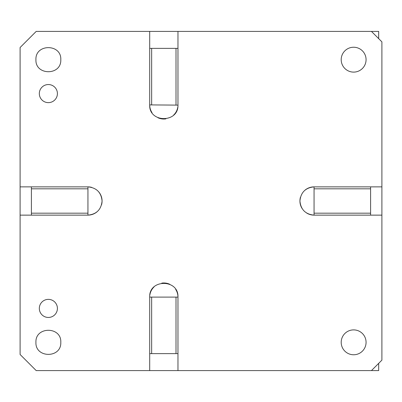 <?xml version="1.0" encoding="UTF-8"?>
<svg xmlns="http://www.w3.org/2000/svg" width="402" height="402" viewBox="0 0 402 402"><rect width="100%" height="100%" fill="white"/><g stroke="black" fill="none" stroke-linecap="round" stroke-linejoin="round"><path stroke-width="0.6" d="M176.006 297.103L176.006 353.634L149.7 353.634L149.7 370.594L177.965 370.594L177.965 297.103C178.84 278.872 148.825 278.867 149.7 297.103L177.965 297.103A14.13 14.13 0 0 0 175.649 289.355M177.965 370.594L371.448 370.594L381.9 360.142L381.9 215.135L370.594 215.135L370.594 186.87L381.9 186.87L381.9 41.858L371.448 31.406L149.7 31.406L149.7 104.897C148.815 122.982 178.553 123.223 177.965 105.123L149.7 104.897A14.13 14.13 0 0 0 152.011 112.645M304.972 190.176A14.13 14.13 0 0 1 314.062 186.87C305.48 187.704 300.766 192.417 299.932 201C300.766 209.583 305.48 214.296 314.062 215.135L370.594 215.135M177.965 104.897L177.965 31.406M149.7 370.594L36.205 370.594L20.1 354.489L20.1 215.135L87.937 215.135C96.52 214.296 101.234 209.583 102.073 201C101.234 192.417 96.52 187.704 87.937 186.87L20.1 186.87L20.1 47.511L36.205 31.406L149.7 31.406M60.802 59.898L60.802 59.672C61.571 43.632 35.165 43.622 35.929 59.672C35.155 75.566 61.28 75.812 60.802 59.898M60.802 342.554L60.802 342.328C61.571 326.288 35.165 326.278 35.929 342.328C35.155 358.222 61.28 358.468 60.802 342.554M366.071 59.672A12.437 12.437 0 0 0 353.634 47.235A12.437 12.437 0 0 0 341.197 59.672A12.437 12.437 0 0 0 353.634 72.109A12.437 12.437 0 0 0 366.071 59.672M366.071 342.328A12.437 12.437 0 0 0 353.634 329.891A12.437 12.437 0 0 0 341.197 342.328A12.437 12.437 0 0 0 353.634 354.765A12.437 12.437 0 0 0 366.071 342.328M57.411 308.409A9.045 9.045 0 0 0 48.366 299.364A9.045 9.045 0 0 0 39.321 308.409A9.045 9.045 0 0 0 48.366 317.454A9.045 9.045 0 0 0 57.411 308.409M57.411 93.591A9.045 9.045 0 0 0 48.366 84.546A9.045 9.045 0 0 0 39.321 93.591A9.045 9.045 0 0 0 48.366 102.636A9.045 9.045 0 0 0 57.411 93.591M149.7 353.634L149.7 297.103M169.724 284.259A14.13 14.13 0 0 0 161.77 283.124M154.072 286.882A14.13 14.13 0 0 0 149.911 294.671M381.9 215.13L381.9 186.87M370.594 215.13L314.062 215.13A14.13 14.13 0 0 1 306.711 213.07M300.43 197.281A14.13 14.13 0 0 0 301.992 208.352M370.594 213.176L314.062 213.176L314.062 186.87L370.594 186.87M157.941 117.741A14.13 14.13 0 0 0 165.895 118.876M173.594 115.118A14.13 14.13 0 0 0 177.754 107.329M20.1 215.13L20.1 186.87M101.57 204.718A14.13 14.13 0 0 0 98.761 191.91M91.656 187.367A14.13 14.13 0 0 0 87.937 186.87L87.937 213.176L31.406 213.176L31.406 188.824L87.937 188.824M31.406 215.13L87.937 215.13A14.13 14.13 0 0 0 97.028 211.824M176.006 353.634L177.965 353.634M151.66 353.634L151.66 297.103M314.062 213.176L314.062 215.135M314.062 188.824L370.594 188.824M151.66 104.897L151.66 48.366L176.006 48.366L176.006 104.897M177.965 48.366L176.006 48.366M151.66 48.366L149.7 48.366M31.406 186.87L31.406 188.824M31.406 215.135L31.406 213.176M87.937 215.135L87.937 213.176M378.679 38.632L378.679 31.406L371.448 31.406M378.679 363.368L378.679 370.594L371.448 370.594"/></g></svg>
